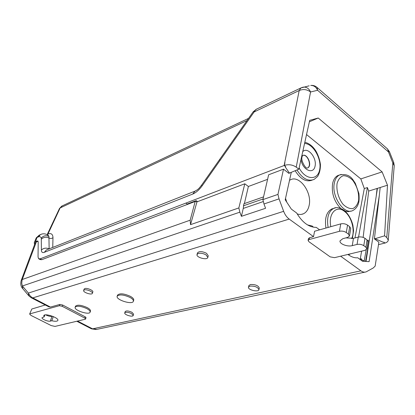 <?xml version="1.0" encoding="UTF-8"?>
<svg xmlns="http://www.w3.org/2000/svg" width="415" height="415" viewBox="0 0 415 415"><rect width="100%" height="100%" fill="white"/><g stroke="black" fill="none" stroke-linecap="round" stroke-linejoin="round"><path stroke-width="0.62" d="M312.184 180.11C306.166 182.341 300.491 179.213 295.158 170.731M302.66 155.48C307.437 153.524 312.189 165.896 307.468 167.997L307.738 167.899C312.656 165.668 307.116 152.72 302.462 155.578L302.047 156.953C300.559 160.73 306 169.014 307.064 168.034L307.468 167.997M325.967 228.043C324.509 218.446 326.413 212.096 331.678 208.994L335.694 207.791M307.557 224.92L312.298 226.061L313.367 227.187M384.97 243.066L385.182 243.003C387.086 242.344 388.113 241.395 388.264 240.155L386.759 237.51L392.834 162.965L393.752 162.561L389.395 151.594L387.226 148.679M393.752 162.561L394.229 165.72L392.834 162.965L388.461 151.952L389.395 151.594M347.92 254.442C351.277 256.952 354.566 258.073 357.782 257.798L362.435 261.211L369.091 261.652L379.3 195.465L380.197 187.492L368.696 191.076L367.405 187.559L364.303 188.54L360.832 178.912L306.54 134.543M342.852 238.677L347.646 237.422L349.477 235.979L348.46 234.174L346.271 232.53C344.201 231.217 341.924 230.807 339.439 231.295L309.17 239.538L308.091 240.389L308.838 241.644L330.153 256.849L334.506 257.668L364.972 250.344L366.86 248.927L365.906 247.257L363.789 245.675C361.787 244.404 359.54 243.994 357.05 244.44L352.247 245.639C347.391 247.024 339.205 243.838 340.025 240.876L342.852 238.677M316.655 87.088L317.07 87.446C315.281 85.848 313.164 85.179 310.731 85.438L310.731 85.438C313.813 85.371 316.106 86.984 317.6 90.273L317.07 87.446L387.683 149.078L388.461 151.952L317.6 90.273L310.56 91.985C307.001 89.37 303.215 88.888 299.194 90.532L254.162 111.925L202.209 185.754C199.21 189.883 196.062 192.653 192.752 194.059L44.296 252.336C42.423 252.989 41.459 252.216 41.401 250.012L41.267 238.085C40.82 236.825 39.887 236.415 38.465 236.856L40.385 234.667L39.192 235.181L37.117 237.084L35.581 241.499L37.853 241.001L38.196 242.054L38.05 256.999L38.616 258.737L40.198 258.82L185.821 203.111L187.165 204.045L196.186 200.616L197.602 201.628L244.793 183.793L248.383 186.48L244.388 203.589M34.533 244.689L34.263 242.666L36.141 238.111L37.117 237.084M41.267 238.085C43.471 235.679 46.029 235.134 48.934 236.451L49.136 248.855M365.906 247.257L367.068 239.901L368.012 241.582L366.86 248.927M28.884 295.9L28.381 293.073L29.833 295.563L31.924 297.451L50.428 307.064L59.869 304.439L62.675 305.035L85.22 316.832L86.092 317.745L85.34 319.223L55.019 326.413L51.227 325.578L31.026 315.431L29.641 314.077L31.794 309.019L29.641 314.077M29.999 313.823L59.418 305.705L62.224 306.312L84.795 318.092L85.666 319M379.3 195.465L374.413 238.89L384.581 235.819L387.486 185.22L382.122 171.893L318.232 118.01L309.372 121.797M318.232 118.01L309.694 120.345L298.852 169.185L288.819 173.356L283.512 169.159L277.941 194.407L279.036 198.868L283.647 211.318C284.944 214.711 286.796 217.299 289.198 219.089L313.522 236.638L314.575 231.243L340.762 223.882C343.236 223.379 345.503 223.784 347.557 225.101L346.271 232.53M362.222 261.056L361.901 259.37L361.366 258.825L360.874 260.065M84.37 289.909C86.657 289.089 93.121 291.854 92.369 293.322C91.897 295.361 82.777 292.347 83.664 290.443L84.37 289.909M125.574 312.355L124.754 312.91C123.971 314.715 132.821 317.413 133.205 315.493L131.545 313.626C129.319 312.531 127.327 312.111 125.574 312.355M198.375 253.435L197.032 254.504C195.942 257.445 207.241 260.521 207.822 257.44L206.084 254.924C203.402 253.43 200.829 252.932 198.375 253.435M76.78 321.252L91.046 328.618L97.115 329.328M289.198 219.089L32.718 297.913L31.172 297.711M36.821 240.98L37.589 241.411L36.328 241.94L22.094 279.938L21.741 283.18L22.908 288.83M263.535 196.892L243.89 203.76L243.257 208.429L241.416 216.329L265.579 208.288L263.976 203.978L262.913 199.605L268.64 174.782L283.512 169.159M250.017 286.101C254.924 285.919 257.897 287.102 258.929 289.649C258.524 292.461 247.584 289.872 248.486 287.18L250.017 286.101M241.416 216.329L239.865 212.164L238.848 207.931L190.526 224.655L190.174 220.183L195.195 201.467L196.99 201.789L190.526 224.655M247.024 120.563L60.128 207.946L47.979 234.008C51.128 232.903 52.793 234.107 52.975 237.629L52.747 247.423M133.205 315.493L133.609 314.16L131.954 312.288C128.572 310.794 126.31 310.555 125.169 311.582L124.754 312.91M340.622 256.195L360.905 270.834C362.752 272.126 364.51 272.468 366.175 271.861L373.215 267.991L375.155 266.098L378.869 242.178L374.413 238.89M308.091 240.389L308.449 238.594L309.528 237.738L313.522 236.638M117.175 296.232L117.528 295.127C119.733 293.068 124.064 293.498 130.528 296.409C132.893 297.794 133.957 299.039 133.713 300.154L133.371 301.259C132.556 305.118 115.614 299.858 117.175 296.232C119.38 294.178 123.717 294.608 130.18 297.524C132.551 298.904 133.614 300.149 133.371 301.259M75.167 307.225L75.525 306.192C77.423 304.527 81.314 304.994 87.202 307.593C89.604 308.921 90.693 310.093 90.475 311.1L90.128 312.132C89.386 315.416 73.735 310.285 75.167 307.225C77.066 305.565 80.961 306.031 86.854 308.625C89.256 309.958 90.351 311.126 90.128 312.132M83.664 290.443L84.126 289.089L84.836 288.55C87.124 287.725 93.583 290.495 92.825 291.968L92.369 293.322M248.486 287.18L248.855 285.603L250.385 284.519C255.287 284.332 258.255 285.515 259.287 288.067L258.929 289.649M207.822 257.44L208.252 255.822L206.52 253.3C202.157 251.21 199.143 251.075 197.473 252.891L197.032 254.504M190.174 220.183L22.239 279.502L21.248 280.358C20.356 283.829 20.802 286.526 22.581 288.441M36.328 241.94L35.182 242.988L21.253 280.353M351.012 211.048L348.195 211.676L345.187 211.162M340.642 208.335C334.101 201.446 331.414 193.224 332.581 183.658C333.432 179.638 335.17 176.946 337.789 175.576L339.47 174.995M354.97 237.94L364.303 188.54M289.514 180.343L290.277 179.897C299.371 174.544 312.391 192.607 309.092 205.607C308.195 209.637 306.332 212.35 303.505 213.751C301.57 214.633 299.459 214.685 297.182 213.912M286.184 201.28L285.421 198.832M267.587 179.332L248.383 186.48M285.525 198.354L286.77 202.172M382.122 171.893L360.832 178.912M47.315 234.672L47.818 234.076L47.18 234.594M387.486 185.22L380.197 187.492M298.852 169.185L296.243 167.157L310.56 91.985C309.045 88.654 306.742 87.026 303.645 87.088L302.13 87.43M345.882 237.883L353.471 238.329L358.259 237.09C360.739 236.628 362.975 237.032 364.967 238.309L363.789 245.675M366.014 261.45L377.448 188.348M243.377 205.804L263.053 198.982M185.821 203.111L284.265 165.455L284.949 162.67L284.13 165.512L284.949 162.67M289.452 173.122L285.162 166.778L285.691 166.55L284.13 165.512L299.194 90.532L300.854 87.97L309.165 85.806M285.681 166.581L284.259 165.45M50.303 321.122C48.104 321.817 41.324 318.99 42.05 317.672L44.14 316.863L43.777 315.68C44.436 312.796 59.221 317.812 57.851 320.447C57.239 321.433 55.221 321.537 51.802 320.748L50.303 321.122L52.031 316.318C50.293 316.562 48.181 316.08 45.697 314.866M45.271 304.989L31.794 309.019M52.435 316.214L52.031 316.318M50.428 307.064L48.918 306.872L31.592 297.929M383.885 242.147L383.341 242.308L383.885 242.147L385.047 243.045L384.612 242.858L384.907 243.086L378.485 244.643M47.206 234.631L48.026 235.098L48.934 236.451L47.403 234.734M41.111 234.361L40.385 234.667C42.672 233.396 45.219 233.536 48.026 235.098L47.689 234.859M244.793 183.793L238.848 207.931M220.266 160.107L219.447 159.775L201.472 185.298C199.387 187.777 198.961 189.105 194.977 191.144L195.688 190.843M367.068 239.901L364.967 238.309M364.111 261.32L366.206 249.835M384.581 235.819L386.759 237.51M301.472 87.679L255.873 109.446L254.162 111.925L253.155 111.848M375.061 238.729L383.341 242.308M41.401 250.012C43.544 248.056 46.07 247.646 48.975 248.782L48.98 248.917M291.288 172.355L285.209 199.797L291.351 209.119L296.663 213.014C302.379 222.549 308.916 227.342 316.277 227.384L319.612 229.832M37.589 241.411L38.061 241.286M40.198 258.82L41.785 259.691L195.195 201.467M41.785 259.691L40.172 259.588L38.974 258.929M197.556 201.591L196.99 201.789L196.539 203.49M360.236 259.085L361.621 251.153M348.351 254.763L350.654 253.783M358.57 237.022L367.405 187.559M348.46 234.174L349.736 226.751L347.557 225.101M349.736 226.751L350.742 228.572L349.477 235.979M44.825 314.98L44.14 316.863M53.302 316.562L51.802 320.748M277.941 194.407L262.913 199.605M368.027 241.374L369.065 241.955M365.563 261.419L368.883 242.002M367.732 240.57L369.345 240.166M368.696 191.076L363.141 237.385M377.1 188.457L376.187 196.409M34.263 242.666L35.581 241.499M383.88 242.178L384.907 243.086M296.243 167.157C292.539 164.714 288.591 164.127 284.4 165.393M263.255 201.571L243.257 208.429M304.823 142.278C308.314 143.076 311.463 145.219 314.274 148.705L315.831 150.889C318.243 155.184 319.778 159.744 320.432 164.568C320.484 169.273 319.534 173.247 317.6 176.494L314.067 179.446C308.065 181.708 302.364 178.549 296.969 169.968M299.132 167.914C305.352 180.011 317.625 180.826 319.638 169.813C322.019 159.137 313.201 143.59 304.558 143.46M302.743 151.651C307.562 146.365 317.044 157.648 315.068 166.15C313.439 175 302.364 169.958 300.994 159.526M351.588 238.625C355.484 231.186 351.681 216.614 344.523 211.417C336.492 204.657 328.006 213.663 330.843 226.673M328.104 227.441C326.579 217.839 328.421 211.489 333.634 208.403L331.678 208.994M37.734 236.514L39.861 234.895M38.465 236.856L37.277 237.37M219.447 159.775L253.186 111.801L256.475 109.161M36.37 237.712L36.577 237.422M41.422 239.107C43.663 237.095 46.236 236.747 49.152 238.07C50.573 238.744 51.849 238.599 52.975 237.629M59.418 305.705L59.869 304.439M62.224 306.312L62.675 305.035M77.548 321.07L92.587 328.841L360.905 270.834M283.647 211.318L28.381 293.073L22.379 285.976L239.865 212.164M84.795 318.092L85.22 316.832M279.036 198.868L263.976 203.978M62.297 205.856L59.49 208.486L47.191 234.568L47.818 234.076M339.439 231.295L340.762 223.882M361.195 259.038L359.883 259.339M357.05 244.44L358.259 237.09M47.46 234.734L47.979 234.008M202.209 185.754L201.472 185.298M364.401 260.355L362.186 260.864M309.528 237.738L309.17 239.538M366.077 261.035L365.615 261.144M337.789 175.576L339.444 175.011C345.622 173.646 350.265 175.446 353.378 180.401L355.297 183.259L358.934 193.566C359.281 197.846 359.167 201.021 358.591 203.091C357.512 206.618 355.588 209.093 352.823 210.514C344.243 215.354 331.269 196.357 334.334 183.072C335.144 179.057 336.85 176.37 339.444 175.011L341.229 174.409M337.068 183.534C336.171 190.381 338.536 198.629 343.029 204.299C346.266 207.407 349.487 208.854 352.683 208.636C355.546 207.344 357.512 204.662 358.586 200.595C359.183 193.26 357.237 186.501 352.74 180.318C349.601 177.195 346.426 175.664 343.221 175.721C340.295 176.857 338.241 179.462 337.068 183.534M352.247 245.639L353.471 238.329M192.752 194.059L194.977 191.144L47.211 249.617M44.296 252.336L46.433 249.918L47.191 249.623M352.392 238.542L353.575 230.73L352.916 225.319C351.292 219.027 348.418 214.057 344.3 210.415C339.74 207.536 336.186 206.862 333.634 208.403M28.894 295.916L31.151 297.7M22.918 288.835L28.552 295.511M96.104 329.541L91.482 328.841M301.43 214.373L303.505 213.751M97.25 329.287L364.811 272.152M394.229 165.72L388.264 240.155M248.564 118.374L61.752 206.11L59.49 208.486M349.399 254.4L348.237 254.68M359.706 259.209L361.366 258.825"/></g></svg>
